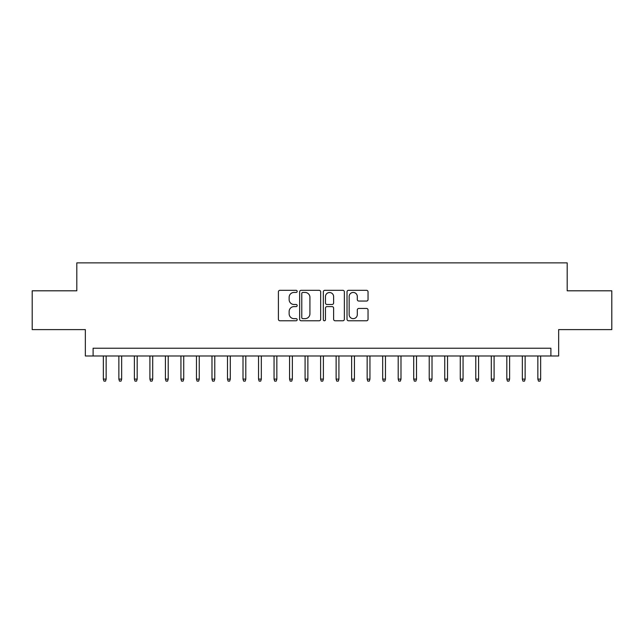 <?xml version="1.0" encoding="UTF-8"?>
<svg xmlns="http://www.w3.org/2000/svg" width="644" height="644" viewBox="0 0 644 644"><rect width="100%" height="100%" fill="white"/><g stroke="black" fill="none" stroke-linecap="round" stroke-linejoin="round"><path stroke-width="0.97" d="M297.174 291.386A1.063 1.063 0 0 0 296.103 290.315L279.923 290.315A1.521 1.521 0 0 0 278.401 291.845L278.401 319.263A1.521 1.521 0 0 0 279.923 320.784L296.103 320.784A1.063 1.063 0 0 0 297.174 319.714A1.063 1.063 0 0 0 296.103 318.651L294.01 318.651A4.87 4.87 0 0 1 289.14 313.773L289.14 311.495A4.87 4.87 0 0 1 294.01 306.616L296.103 306.616A1.063 1.063 0 0 0 297.174 305.554A1.063 1.063 0 0 0 296.103 304.483L294.01 304.483A4.87 4.87 0 0 1 289.14 299.613L289.14 297.327A4.87 4.87 0 0 1 294.01 292.448L296.103 292.448A1.063 1.063 0 0 0 297.174 291.386M366.517 301.054A1.521 1.521 0 0 0 368.038 299.532L368.038 291.845A1.521 1.521 0 0 0 366.517 290.315L348.541 290.315A1.521 1.521 0 0 0 347.019 291.845L347.019 319.263A1.521 1.521 0 0 0 348.541 320.784L366.517 320.784A1.521 1.521 0 0 0 368.038 319.263L368.038 309.965A1.521 1.521 0 0 0 366.517 308.444L358.821 308.444A1.521 1.521 0 0 0 357.299 309.965L357.299 314.578A4.073 4.073 0 0 1 353.226 318.651A4.073 4.073 0 0 1 349.153 314.578L349.153 296.53A4.073 4.073 0 0 1 353.226 292.448A4.073 4.073 0 0 1 357.299 296.53L357.299 299.532A1.521 1.521 0 0 0 358.821 301.054L366.517 301.054M550.894 355.987L558.654 355.987L558.654 329.607L611.8 329.607L611.8 290.806L567.187 290.806L567.187 262.873L76.813 262.873L76.813 290.806L32.2 290.806L32.2 329.607L85.346 329.607L85.346 355.987L550.894 355.987L550.894 348.227L93.106 348.227L93.106 355.987M320.664 291.845A1.521 1.521 0 0 0 319.142 290.315L301.167 290.315A1.521 1.521 0 0 0 299.645 291.845L299.645 319.263A1.521 1.521 0 0 0 301.167 320.784L319.142 320.784A1.521 1.521 0 0 0 320.664 319.263L320.664 291.845M324.858 290.315L342.833 290.315A1.521 1.521 0 0 1 344.355 291.845L344.355 319.263A1.521 1.521 0 0 1 342.833 320.784L335.138 320.784A1.521 1.521 0 0 1 333.616 319.263L333.616 308.138A1.521 1.521 0 0 0 332.095 306.616L326.991 306.616A1.521 1.521 0 0 0 325.462 308.138L325.462 319.714A1.063 1.063 0 0 1 324.399 320.784A1.063 1.063 0 0 1 323.336 319.714L323.336 291.845A1.521 1.521 0 0 1 324.858 290.315M302.849 292.448A1.063 1.063 0 0 0 301.778 293.519L301.778 317.581A1.063 1.063 0 0 0 302.849 318.651L305.055 318.651A4.87 4.87 0 0 0 309.925 313.773L309.925 297.327A4.87 4.87 0 0 0 305.055 292.448L302.849 292.448M333.616 296.602A4.073 4.073 0 0 0 329.543 292.529A4.073 4.073 0 0 0 325.462 296.602L325.462 302.962A1.521 1.521 0 0 0 326.991 304.483L332.095 304.483A1.521 1.521 0 0 0 333.616 302.962L333.616 296.602M106.147 379.107L105.519 381.127L103.974 381.127L103.354 379.107L106.147 379.107L106.147 355.987M103.354 379.107L103.354 355.987M121.66 379.107L121.04 381.127L119.486 381.127L118.866 379.107L121.66 379.107L121.66 355.987M118.866 379.107L118.866 355.987M137.18 379.107L136.56 381.127L135.007 381.127L134.387 379.107L137.18 379.107L137.18 355.987M134.387 379.107L134.387 355.987M152.7 379.107L152.081 381.127L150.527 381.127L149.907 379.107L152.7 379.107L152.7 355.987M149.907 379.107L149.907 355.987M168.213 379.107L167.593 381.127L166.047 381.127L165.419 379.107L168.213 379.107L168.213 355.987M165.419 379.107L165.419 355.987M183.733 379.107L183.113 381.127L181.56 381.127L180.94 379.107L183.733 379.107L183.733 355.987M180.94 379.107L180.94 355.987M199.254 379.107L198.634 381.127L197.08 381.127L196.46 379.107L199.254 379.107L199.254 355.987M196.46 379.107L196.46 355.987M214.774 379.107L214.146 381.127L212.601 381.127L211.981 379.107L214.774 379.107L214.774 355.987M211.981 379.107L211.981 355.987M230.286 379.107L229.667 381.127L228.113 381.127L227.493 379.107L230.286 379.107L230.286 355.987M227.493 379.107L227.493 355.987M245.807 379.107L245.187 381.127L243.633 381.127L243.013 379.107L245.807 379.107L245.807 355.987M243.013 379.107L243.013 355.987M261.327 379.107L260.707 381.127L259.154 381.127L258.534 379.107L261.327 379.107L261.327 355.987M258.534 379.107L258.534 355.987M276.839 379.107L276.22 381.127L274.666 381.127L274.046 379.107L276.839 379.107L276.839 355.987M274.046 379.107L274.046 355.987M292.36 379.107L291.74 381.127L290.186 381.127L289.567 379.107L292.36 379.107L292.36 355.987M289.567 379.107L289.567 355.987M307.88 379.107L307.26 381.127L305.707 381.127L305.087 379.107L307.88 379.107L307.88 355.987M305.087 379.107L305.087 355.987M323.393 379.107L322.773 381.127L321.227 381.127L320.607 379.107L323.393 379.107L323.393 355.987M320.607 379.107L320.607 355.987M338.913 379.107L338.293 381.127L336.74 381.127L336.12 379.107L338.913 379.107L338.913 355.987M336.12 379.107L336.12 355.987M354.433 379.107L353.814 381.127L352.26 381.127L351.64 379.107L354.433 379.107L354.433 355.987M351.64 379.107L351.64 355.987M369.954 379.107L369.334 381.127L367.78 381.127L367.161 379.107L369.954 379.107L369.954 355.987M367.161 379.107L367.161 355.987M385.466 379.107L384.846 381.127L383.293 381.127L382.673 379.107L385.466 379.107L385.466 355.987M382.673 379.107L382.673 355.987M400.987 379.107L400.367 381.127L398.813 381.127L398.193 379.107L400.987 379.107L400.987 355.987M398.193 379.107L398.193 355.987M416.507 379.107L415.887 381.127L414.334 381.127L413.714 379.107L416.507 379.107L416.507 355.987M413.714 379.107L413.714 355.987M432.019 379.107L431.399 381.127L429.854 381.127L429.226 379.107L432.019 379.107L432.019 355.987M429.226 379.107L429.226 355.987M447.54 379.107L446.92 381.127L445.366 381.127L444.746 379.107L447.54 379.107L447.54 355.987M444.746 379.107L444.746 355.987M463.06 379.107L462.44 381.127L460.887 381.127L460.267 379.107L463.06 379.107L463.06 355.987M460.267 379.107L460.267 355.987M478.581 379.107L477.953 381.127L476.407 381.127L475.787 379.107L478.581 379.107L478.581 355.987M475.787 379.107L475.787 355.987M494.093 379.107L493.473 381.127L491.919 381.127L491.3 379.107L494.093 379.107L494.093 355.987M491.3 379.107L491.3 355.987M509.613 379.107L508.993 381.127L507.44 381.127L506.82 379.107L509.613 379.107L509.613 355.987M506.82 379.107L506.82 355.987M525.134 379.107L524.514 381.127L522.96 381.127L522.34 379.107L525.134 379.107L525.134 355.987M522.34 379.107L522.34 355.987M540.646 379.107L540.026 381.127L538.481 381.127L537.853 379.107L540.646 379.107L540.646 355.987M537.853 379.107L537.853 355.987"/></g></svg>
